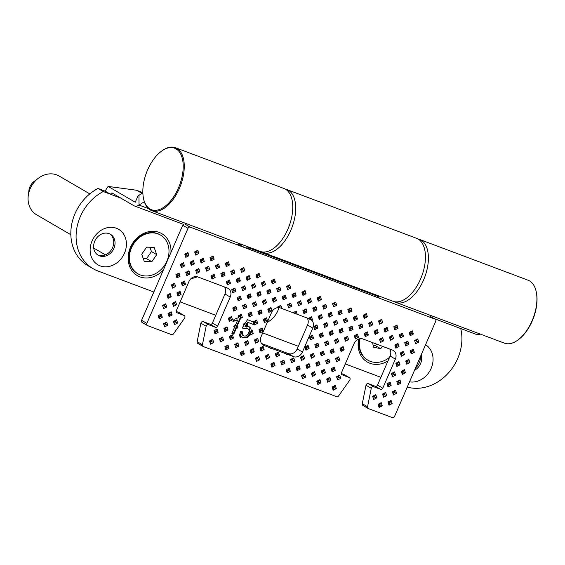 <?xml version="1.0" encoding="UTF-8"?>
<svg xmlns="http://www.w3.org/2000/svg" width="565" height="565" viewBox="0 0 565 565"><rect width="100%" height="100%" fill="white"/><g stroke="black" fill="none" stroke-linecap="round" stroke-linejoin="round"><path stroke-width="0.85" d="M261.814 251.856A33.625 18.08 -69.4 0 0 263.241 252.534L392.979 301.279A33.625 18.08 -69.4 0 0 420.586 278.997A33.625 18.08 -69.4 0 0 416.631 238.331L286.893 189.579A33.625 18.08 -69.4 0 0 285.374 189.148M263.241 252.534A33.625 18.08 -69.4 0 0 290.848 230.245A33.625 18.08 -69.4 0 0 286.893 189.579M198.032 343.499A1.872 1.568 -59.8 0 1 197.164 341.67L202.425 344.728A1.872 1.568 120.2 0 0 203.294 346.564L336.627 396.665A1.872 1.568 120.2 0 0 338.619 395.903L349.707 380.196A1.872 1.568 120.2 0 0 349.191 377.533L343.93 374.475A1.872 1.568 -59.8 0 1 344.311 374.694M336.295 388.586L335.257 385.387L332.121 387.018L333.159 390.217L336.295 388.586L333.703 387.505L335.257 385.387M244.786 270.734L243.748 267.535L240.619 269.173L241.658 272.372L244.786 270.734L242.201 269.66L243.748 267.535M250.231 278.743L249.193 275.543L246.058 277.175L247.103 280.381L250.231 278.743L247.639 277.662L249.193 275.543M255.67 286.752L254.631 283.552L251.503 285.184L252.541 288.383L255.67 286.752L253.085 285.671L254.631 283.552M330.85 380.577L329.812 377.378L326.683 379.016L327.721 382.215L330.85 380.577L328.258 379.503L329.812 377.378M325.412 372.575L324.374 369.376L321.238 371.007L322.276 374.207L325.412 372.575L322.82 371.495L324.374 369.376M319.967 364.566L318.928 361.367L315.8 362.998L316.838 366.198L319.967 364.566L317.375 363.486L318.928 361.367M314.528 356.557L313.49 353.358L310.355 354.997L311.393 358.196L314.528 356.557L311.937 355.484L313.49 353.358M261.115 294.761L260.077 291.554L256.941 293.193L257.986 296.392L261.115 294.761L258.523 293.68L260.077 291.554M266.553 302.762L265.515 299.563L262.386 301.194L263.424 304.401L266.553 302.762L263.961 301.689L265.515 299.563M271.998 310.771L270.96 307.572L267.824 309.203L268.869 312.403L271.998 310.771L269.406 309.691L270.96 307.572M265.55 284.499L264.512 281.299L261.383 282.931L262.421 286.137L265.55 284.499L262.958 283.425L264.512 281.299M260.112 276.497L259.074 273.291L255.938 274.929L256.976 278.128L260.112 276.497L257.52 275.416L259.074 273.291M340.73 378.331L339.692 375.132L336.563 376.763L337.602 379.963L340.73 378.331L338.138 377.25L339.692 375.132M335.292 370.322L334.247 367.123L331.118 368.754L332.156 371.961L335.292 370.322L332.7 369.249L334.247 367.123M329.847 362.32L328.809 359.114L325.68 360.753L326.718 363.952L329.847 362.32L327.255 361.24L328.809 359.114M324.409 354.312L323.364 351.112L320.235 352.744L321.273 355.943L324.409 354.312L321.817 353.231L323.364 351.112M318.964 346.303L317.926 343.103L314.797 344.735L315.835 347.941L318.964 346.303L316.372 345.229L317.926 343.103M313.526 338.301L312.487 335.094L309.352 336.733L310.39 339.932L313.526 338.301L310.934 337.22L312.487 335.094M270.995 292.508L269.957 289.308L266.821 290.94L267.859 294.139L270.995 292.508L268.403 291.427L269.957 289.308M276.433 300.516L275.395 297.31L272.266 298.949L273.305 302.148L276.433 300.516L273.841 299.436L275.395 297.31M297.176 348.958L302.437 352.016L312.798 328.088A7.472 6.272 120.2 0 0 311.866 320.376L312.523 320.037L311.477 316.831L308.349 318.469L297.197 314.274L296.159 311.075L293.03 312.713L281.879 308.518L280.84 305.319L277.705 306.95L277.923 307.621A7.472 6.272 120.2 0 0 271.511 312.579L261.157 336.507A7.472 6.272 -59.8 0 0 263.297 345.18A7.472 6.272 -59.8 0 0 264.095 345.561L270.571 347.991L270.875 348.93L271.786 348.45L285.89 353.747L286.194 354.686L287.112 354.206L293.581 356.642L288.32 353.577A7.472 6.272 120.2 0 0 297.176 348.958L307.537 325.023A7.472 6.272 120.2 0 0 307.169 318.024M302.437 352.016A7.472 6.272 -59.8 0 1 293.581 356.642M309.083 348.556L308.045 345.356L304.916 346.988L305.955 350.187L309.083 348.556L306.491 347.475L308.045 345.356M235.916 291.25L234.871 288.051L231.742 289.683L232.78 292.882L235.916 291.25L233.324 290.17L234.871 288.051M230.471 283.242L229.432 280.042L226.304 281.674L227.342 284.88L230.471 283.242L227.879 282.168L229.432 280.042M225.032 275.24L223.994 272.033L220.859 273.672L221.897 276.871L225.032 275.24L222.44 274.159L223.994 272.033M219.587 267.231L218.549 264.032L215.42 265.663L216.459 268.862L219.587 267.231L216.995 266.15L218.549 264.032M294.768 361.056L293.729 357.857L290.594 359.495L291.639 362.695L294.768 361.056L292.176 359.983L293.729 357.857M300.206 369.065L299.168 365.866L296.039 367.497L297.077 370.704L300.206 369.065L297.614 367.985L299.168 365.866M305.651 377.074L304.613 373.875L301.477 375.506L302.515 378.705L305.651 377.074L303.059 375.993L304.613 373.875M214.149 259.222L213.111 256.023L209.975 257.654L211.013 260.861L214.149 259.222L211.557 258.149L213.111 256.023M241.354 299.259L240.316 296.053L237.187 297.691L238.225 300.891L241.354 299.259L238.762 298.179L240.316 296.053M246.799 307.261L245.754 304.062L242.625 305.693L243.663 308.9L246.799 307.261L244.207 306.188L245.754 304.062M252.237 315.27L251.199 312.071L248.07 313.702L249.109 316.901L252.237 315.27L249.645 314.189L251.199 312.071M254.052 323.378L254.547 324.91L257.682 323.279L256.637 320.072L253.508 321.711L254.285 322.212L253.551 324.529L248.106 322.481L245.401 326.605L247.802 325.525L247.244 323.816M246.107 326.408L249.186 326.768M248.558 326.471C250.316 327.234 251.185 328.696 251.164 330.871L250.422 332.382L250.111 335.165L253.24 333.534L252.202 330.334L251.164 330.871M249.956 334.692L247.632 337.213L242.992 337.884L240.513 336.006L240.083 333.753L239.193 334.212L240.231 337.418L241.319 336.846M240.083 333.753L240.499 331.344L242.484 331.832L242.279 332.644L243.317 335.652L242.3 332.594M243.854 335.914L243.317 335.652L243.854 335.914C245.952 336.394 247.512 335.44 248.544 333.053C249.532 330.73 249.073 329.127 247.18 328.251L243.995 328.837L242.201 327.905L245.33 323.067L243.628 323.957L244.009 325.122M246.658 327.94L247.781 328.526L246.658 327.94L243.473 328.533L243.995 328.837M245.33 323.067L247.505 319.712L253.6 322.001M263.12 331.281L262.082 328.081L258.954 329.713L259.992 332.919L263.12 331.281L260.529 330.207L262.082 328.081M279.442 355.3L278.404 352.101L275.275 353.732L276.313 356.939L279.442 355.3L276.857 354.227L278.404 352.101M304.648 358.81L303.61 355.611L300.474 357.242L301.512 360.442L304.648 358.81L302.056 357.73L303.61 355.611M310.086 366.819L309.048 363.613L305.919 365.251L306.957 368.451L310.086 366.819L307.494 365.739L309.048 363.613M315.531 374.821L314.493 371.622L311.357 373.253L312.396 376.459L315.531 374.821L312.939 373.748L314.493 371.622M320.969 382.83L319.931 379.631L316.803 381.262L317.841 384.461L320.969 382.83L318.378 381.749L319.931 379.631M229.468 264.978L228.43 261.779L225.301 263.41L226.339 266.616L229.468 264.978L226.876 263.904L228.43 261.779M234.913 272.987L233.868 269.788L230.739 271.419L231.777 274.618L234.913 272.987L232.321 271.906L233.868 269.788M240.351 280.996L239.313 277.789L236.184 279.428L237.222 282.627L240.351 280.996L237.759 279.915L239.313 277.789M245.789 288.998L244.751 285.798L241.622 287.437L242.66 290.636L245.789 288.998L243.204 287.924L244.751 285.798M251.234 297.006L250.196 293.807L247.067 295.439L248.106 298.638L251.234 297.006L248.642 295.926L250.196 293.807M256.672 305.015L255.634 301.816L252.506 303.447L253.544 306.647L256.672 305.015L254.088 303.935L255.634 301.816M262.118 313.017L261.079 309.818L257.951 311.456L258.989 314.656L262.118 313.017L259.526 311.944L261.079 309.818M267.556 321.026L266.518 317.827L263.389 319.458L264.427 322.657L267.556 321.026L264.971 319.945L266.518 317.827M368.366 335.059L367.328 331.853L364.192 333.491L365.23 336.691L368.366 335.059L365.774 333.979L367.328 331.853M395.571 375.089L394.532 371.89L391.404 373.522L392.442 376.721L395.571 375.089L392.979 374.009L394.532 371.89M401.016 383.098L399.971 379.892L396.842 381.53L397.88 384.73L401.016 383.098L398.424 382.018L399.971 379.892M336.719 305.277L335.681 302.077L332.545 303.716L333.583 306.915L336.719 305.277L334.127 304.203L335.681 302.077M405.451 372.836L404.413 369.637L401.284 371.276L402.322 374.475L405.451 372.836L402.859 371.763L404.413 369.637M352.037 311.04L350.999 307.833L347.871 309.472L348.909 312.671L352.037 311.04L349.445 309.959L350.999 307.833M357.483 319.041L356.444 315.842L353.309 317.474L354.347 320.68L357.483 319.041L354.891 317.968L356.444 315.842M362.921 327.05L361.882 323.851L358.754 325.482L359.792 328.682L362.921 327.05L360.329 325.97L361.882 323.851M326.838 307.53L325.8 304.33L322.664 305.962L323.71 309.161L326.838 307.53L324.246 306.449L325.8 304.33M321.393 299.521L320.355 296.321L317.226 297.953L318.264 301.159L321.393 299.521L318.808 298.447L320.355 296.321M396.574 393.353L395.535 390.154L392.407 391.785L393.445 394.984L396.574 393.353L393.982 392.272L395.535 390.154M391.135 385.344L390.097 382.145L386.961 383.776L388 386.983L391.135 385.344L388.543 384.271L390.097 382.145M358.485 337.305L357.447 334.106L354.312 335.737L355.35 338.936L358.485 337.305L355.894 336.224L357.447 334.106M353.04 329.296L352.002 326.097L348.873 327.735L349.912 330.935L353.04 329.296L350.448 328.223L352.002 326.097M347.602 321.294L346.564 318.095L343.428 319.726L344.466 322.926L347.602 321.294L345.01 320.214L346.564 318.095M342.157 313.285L341.119 310.086L337.99 311.718L339.028 314.917L342.157 313.285L339.565 312.205L341.119 310.086M414.329 352.327L413.29 349.128L410.155 350.759L411.2 353.958L414.329 352.327L411.737 351.246L413.29 349.128M382.682 322.551L381.643 319.352L378.515 320.984L379.553 324.183L382.682 322.551L380.09 321.471L381.643 319.352M388.12 330.56L387.082 327.354L383.953 328.992L384.991 332.192L388.12 330.56L385.535 329.48L387.082 327.354M393.565 338.562L392.527 335.363L389.398 336.994L390.436 340.201L393.565 338.562L390.973 337.489L392.527 335.363M418.764 342.072L417.726 338.873L414.597 340.504L415.635 343.704L418.764 342.072L416.172 340.992L417.726 338.873M398 328.307L396.962 325.108L393.833 326.74L394.871 329.939L398 328.307L395.415 327.227L396.962 325.108M403.445 336.316L402.407 333.11L399.271 334.748L400.317 337.948L403.445 336.316L400.853 335.236L402.407 333.11M408.883 344.318L407.845 341.119L404.717 342.75L405.755 345.957L408.883 344.318L406.291 343.245L407.845 341.119M400.013 364.835L398.968 361.635L395.839 363.267L396.877 366.466L400.013 364.835L397.421 363.754L398.968 361.635M383.684 340.815L382.646 337.616L379.518 339.247L380.556 342.447L383.684 340.815L381.093 339.735L382.646 337.616M378.246 332.806L377.201 329.607L374.072 331.238L375.111 334.438L378.246 332.806L375.654 331.726L377.201 329.607M372.801 324.797L371.763 321.598L368.634 323.237L369.672 326.436L372.801 324.797L370.209 323.724L371.763 321.598M399.003 346.571L397.965 343.372L394.836 345.003L395.874 348.202L399.003 346.571L396.418 345.49L397.965 343.372M404.448 354.58L403.41 351.374L400.281 353.012L401.32 356.211L404.448 354.58L401.856 353.499L403.41 351.374M409.886 362.582L408.848 359.382L405.719 361.014L406.758 364.22L409.886 362.582L407.301 361.508L408.848 359.382M367.363 316.796L366.325 313.589L363.189 315.228L364.227 318.427L367.363 316.796L364.771 315.715L366.325 313.589M296.194 296.018L295.156 292.811L292.027 294.45L293.065 297.649L296.194 296.018L293.602 294.937L295.156 292.811M301.639 304.019L300.594 300.82L297.465 302.452L298.504 305.658L301.639 304.019L299.047 302.946L300.594 300.82M307.078 312.028L306.039 308.829L302.911 310.46L303.949 313.66L307.078 312.028L304.486 310.948L306.039 308.829M317.961 328.039L316.923 324.84L313.794 326.471L314.832 329.678L317.961 328.039L315.369 326.966L316.923 324.84M323.406 336.048L322.361 332.849L319.232 334.48L320.27 337.679L323.406 336.048L320.814 334.967L322.361 332.849M328.844 344.057L327.806 340.85L324.677 342.489L325.715 345.688L328.844 344.057L326.252 342.976L327.806 340.85M334.289 352.059L333.244 348.859L330.115 350.498L331.154 353.697L334.289 352.059L331.697 350.985L333.244 348.859M291.759 306.272L290.721 303.073L287.585 304.704L288.623 307.904L291.759 306.272L289.167 305.192L290.721 303.073M339.727 360.067L338.689 356.868L335.561 358.5L336.599 361.699L339.727 360.067L337.136 358.987L338.689 356.868M275.43 282.253L274.392 279.054L271.264 280.685L272.302 283.884L275.43 282.253L272.839 281.172L274.392 279.054M280.876 290.255L279.837 287.055L276.702 288.694L277.74 291.893L280.876 290.255L278.284 289.181L279.837 287.055M286.314 298.264L285.276 295.064L282.147 296.696L283.185 299.902L286.314 298.264L283.722 297.183L285.276 295.064M316.958 309.775L315.92 306.576L312.791 308.215L313.829 311.414L316.958 309.775L314.366 308.702L315.92 306.576M311.52 301.774L310.475 298.574L307.346 300.206L308.384 303.405L311.52 301.774L308.928 300.693L310.475 298.574M392.138 403.608L391.1 400.408L387.964 402.04L389.002 405.239L392.138 403.608L389.546 402.527L391.1 400.408M386.693 395.599L385.655 392.4L382.526 394.038L383.564 397.237L386.693 395.599L384.101 394.525L385.655 392.4M348.605 339.558L347.567 336.352L344.431 337.99L345.476 341.189L348.605 339.558L346.013 338.477L347.567 336.352M343.16 331.549L342.122 328.35L338.993 329.981L340.031 333.18L343.16 331.549L340.568 330.469L342.122 328.35M337.722 323.54L336.684 320.341L333.548 321.972L334.593 325.179L337.722 323.54L335.13 322.467L336.684 320.341M332.277 315.538L331.238 312.332L328.11 313.971L329.148 317.17L332.277 315.538L329.685 314.458L331.238 312.332M344.163 349.813L343.125 346.613L339.996 348.245L341.034 351.444L344.163 349.813L341.578 348.732L343.125 346.613M376.813 397.852L375.774 394.652L372.646 396.284L373.684 399.483L376.813 397.852L374.221 396.771L375.774 394.652M382.258 405.861L381.22 402.654L378.084 404.293L379.122 407.492L382.258 405.861L379.666 404.78L381.22 402.654M290.756 288.009L289.718 284.809L286.582 286.441L287.62 289.64L290.756 288.009L288.164 286.928L289.718 284.809M338.725 341.804L337.686 338.605L334.551 340.236L335.596 343.442L338.725 341.804L336.133 340.723L337.686 338.605M333.279 333.795L332.241 330.596L329.113 332.234L330.151 335.433L333.279 333.795L330.695 332.721L332.241 330.596M327.841 325.793L326.803 322.594L323.674 324.225L324.713 327.425L327.841 325.793L325.249 324.713L326.803 322.594M322.396 317.784L321.358 314.585L318.229 316.216L319.267 319.416L322.396 317.784L319.811 316.704L321.358 314.585M213.718 342.531L212.68 339.332L209.551 340.963L210.59 344.163L213.718 342.531L211.133 341.451L212.68 339.332M171.195 296.738L170.157 293.539L167.021 295.177L168.059 298.377L171.195 296.738L168.603 295.665L170.157 293.539M176.633 304.747L175.595 301.548L172.466 303.179L173.504 306.378L176.633 304.747L174.041 303.666L175.595 301.548M166.753 307L165.714 303.793L162.586 305.432L163.624 308.631L166.753 307L164.161 305.919L165.714 303.793M181.075 294.492L180.03 291.293L176.901 292.924L177.94 296.124L181.075 294.492L178.484 293.412L180.03 291.293M175.63 286.483L174.592 283.284L171.463 284.915L172.502 288.122L175.63 286.483L173.038 285.41L174.592 283.284M229.044 348.287L228.006 345.088L224.87 346.719L225.915 349.919L229.044 348.287L226.452 347.207L228.006 345.088M223.599 340.278L222.561 337.079L219.432 338.718L220.47 341.917L223.599 340.278L221.007 339.205L222.561 337.079M167.756 325.256L166.717 322.057L163.589 323.696L164.627 326.895L167.756 325.256L165.164 324.183L166.717 322.057M162.317 317.255L161.279 314.055L158.143 315.687L159.182 318.886L162.317 317.255L159.726 316.174L161.279 314.055M177.636 323.011L176.598 319.811L173.469 321.443L174.507 324.642L177.636 323.011L175.044 321.93L176.598 319.811M172.198 315.002L171.16 311.802L168.024 313.434L169.062 316.64L172.198 315.002L169.606 313.928L171.16 311.802M258.685 341.535L257.64 338.336L254.511 339.975L255.549 343.174L258.685 341.535L256.093 340.462L257.64 338.336M264.123 349.544L263.085 346.345L259.957 347.976L260.995 351.183L264.123 349.544L261.531 348.471L263.085 346.345M269.569 357.553L268.523 354.354L265.395 355.985L266.433 359.185L269.569 357.553L266.977 356.473L268.523 354.354M275.007 365.562L273.969 362.356L270.84 363.994L271.878 367.193L275.007 365.562L272.415 364.482L273.969 362.356M188.943 255.719L187.905 252.513L184.776 254.151L185.814 257.35L188.943 255.719L186.351 254.638L187.905 252.513M194.388 263.721L193.35 260.522L190.214 262.153L191.253 265.359L194.388 263.721L191.796 262.647L193.35 260.522M284.887 363.309L283.849 360.11L280.72 361.741L281.758 364.941L284.887 363.309L282.295 362.229L283.849 360.11M290.325 371.318L289.287 368.112L286.158 369.75L287.197 372.949L290.325 371.318L287.74 370.237L289.287 368.112M198.823 253.466L197.785 250.267L194.657 251.898L195.695 255.097L198.823 253.466L196.232 252.386L197.785 250.267M204.269 261.475L203.231 258.269L200.095 259.907L201.133 263.106L204.269 261.475L201.677 260.394L203.231 258.269M209.707 269.477L208.669 266.277L205.54 267.916L206.578 271.115L209.707 269.477L207.115 268.403L208.669 266.277M215.152 277.486L214.114 274.286L210.978 275.918L212.016 279.117L215.152 277.486L212.56 276.405L214.114 274.286M236.919 309.514L235.88 306.315L232.745 307.946L233.783 311.146L236.919 309.514L234.327 308.434L235.88 306.315M239.532 316.365L240.888 316.909L240.584 318.448L242.357 317.516L241.319 314.317L238.19 315.955L238.72 317.601L239.532 316.365L238.19 315.955M240.584 318.448L236.453 327.163L236.142 328.703L237.922 327.778L237.328 325.963M236.142 328.703L233.776 334.169L231.89 333.456L235.4 325.348L233.748 326.21L234.298 327.898M235.4 325.348L237.653 320.136L233.161 321.379L234.037 319.359L238.72 317.601M189.946 273.976L188.908 270.776L185.779 272.415L186.817 275.614L189.946 273.976L187.354 272.902L188.908 270.776M228.041 330.024L227.003 326.824L223.867 328.456L224.905 331.662L228.041 330.024L225.449 328.95L227.003 326.824M233.479 338.032L232.441 334.833L229.312 336.465L230.351 339.664L233.479 338.032L230.887 336.952L232.441 334.833M238.924 346.041L237.886 342.835L234.75 344.473L235.789 347.673L238.924 346.041L236.332 344.961L237.886 342.835M218.161 332.277L217.122 329.077L213.987 330.709L215.032 333.908L218.161 332.277L215.569 331.196L217.122 329.077M185.511 284.237L184.472 281.031L181.344 282.67L182.382 285.869L185.511 284.237L182.919 283.157L184.472 281.031M180.066 276.228L179.027 273.029L175.899 274.661L176.937 277.86L180.066 276.228L177.481 275.148L179.027 273.029M244.363 354.043L243.324 350.844L240.196 352.475L241.234 355.682L244.363 354.043L241.771 352.97L243.324 350.844M199.826 271.73L198.788 268.53L195.66 270.162L196.698 273.361L199.826 271.73L197.234 270.649L198.788 268.53M232.476 319.769L231.438 316.57L228.309 318.201L229.348 321.4L232.476 319.769L229.884 318.688L231.438 316.57M184.508 265.974L183.47 262.774L180.334 264.406L181.379 267.605L184.508 265.974L181.916 264.893L183.47 262.774M259.688 359.799L258.65 356.6L255.514 358.238L256.552 361.438L259.688 359.799L257.096 358.726L258.65 356.6M254.243 351.797L253.205 348.591L250.076 350.229L251.114 353.429L254.243 351.797L251.651 350.717L253.205 348.591M248.805 343.788L247.767 340.589L244.631 342.221L245.669 345.42L248.805 343.788L246.213 342.708L247.767 340.589M413.326 334.063L412.288 330.864L409.152 332.495L410.19 335.702L413.326 334.063L410.734 332.983L412.288 330.864M306.075 293.765L305.036 290.565L301.908 292.197L302.946 295.396L306.075 293.765L303.483 292.684L305.036 290.565M184.953 224.086L190.214 227.144L245.224 247.816L237.943 243.995M190.214 227.144A1.872 1.568 120.2 0 0 188.004 228.302L182.742 225.237L141.603 320.306L146.865 323.371L188.004 228.302M146.865 323.371A1.872 1.568 120.2 0 0 147.599 325.631L171.506 334.621A1.872 1.568 120.2 0 0 173.497 333.859L184.578 318.152A1.872 1.568 120.2 0 0 184.07 315.489L178.808 312.424A1.872 1.568 -59.8 0 1 179.19 312.65M176.732 312.657L184.07 315.489M177.113 312.876A1.872 1.568 -59.8 0 1 176.379 310.616L188.95 281.554A7.472 6.272 120.2 0 1 197.806 276.935L227.292 288.009A7.472 6.272 120.2 0 1 228.098 288.39A7.472 6.272 120.2 0 1 230.23 297.063L224.976 294.005A7.472 6.272 120.2 0 0 224.609 286.999M197.164 341.67L200.879 323.187A1.872 1.568 -59.8 0 1 203.223 321.605L210.187 324.218A1.872 1.568 120.2 0 0 212.398 323.06L217.659 326.125L230.23 297.063M217.659 326.125A1.872 1.568 -59.8 0 1 215.442 327.276L210.187 324.218M203.223 321.605L208.485 324.663L215.442 327.276M208.485 324.663A1.872 1.568 120.2 0 0 206.14 326.252L200.879 323.187M202.425 344.728L206.14 326.252M341.853 374.701L349.191 377.533M342.235 374.92A1.872 1.568 -59.8 0 1 341.5 372.66L354.078 343.598A7.472 6.272 120.2 0 1 362.928 338.979L392.414 350.053A7.472 6.272 120.2 0 1 393.219 350.434A7.472 6.272 120.2 0 1 395.359 359.107L382.78 388.169A1.872 1.568 -59.8 0 1 380.563 389.327L375.308 386.262A1.872 1.568 120.2 0 0 377.519 385.104L390.097 356.049A7.472 6.272 120.2 0 0 389.73 349.043M363.154 405.543A1.872 1.568 -59.8 0 1 362.285 403.714L366 385.231A1.872 1.568 -59.8 0 1 368.345 383.649L373.606 386.707L380.563 389.327M373.606 386.707A1.872 1.568 120.2 0 0 371.262 388.296L366 385.231M362.285 403.714L367.547 406.772L371.262 388.296M367.547 406.772A1.872 1.568 120.2 0 0 368.415 408.608L392.329 417.591A1.872 1.568 120.2 0 0 394.547 416.433L435.686 321.372A1.872 1.568 120.2 0 0 434.951 319.105L379.941 298.433L377.406 296.696L377.434 296.208L249.172 248.014L245.224 247.816L379.941 298.433L377.392 296.724M261.524 343.506L288.32 353.577M377.83 296.554L377.42 296.399M435.149 319.204L429.887 316.139A1.872 1.568 -59.8 0 1 430.071 316.266M368.345 383.649L375.308 386.262M341.324 373.493L343.93 374.475M212.398 323.06L224.976 294.005M176.202 311.449L178.808 312.424M142.338 322.573A1.872 1.568 -59.8 0 1 141.603 320.306M270.571 347.991L271.786 348.45M285.89 353.747L287.112 354.206M281.879 308.518L279.28 307.48L277.923 307.621M311.866 320.376L308.349 318.469M293.03 312.713L297.197 314.274M310.227 319.161L312.523 320.037M240.634 316.803L233.253 333.866L233.776 334.169M233.253 333.866L231.933 333.364M232.632 321.075L237.123 319.832L237.653 320.136M248.918 326.627L249.963 333.329L247.103 336.91L242.463 337.58L242.992 337.884M242.463 337.58L241.933 337.347M241.954 331.528C241.333 333.505 241.792 334.868 243.331 335.61M243.473 328.533L242.215 327.884M253.946 322.106L253.028 324.225L253.551 324.529M253.028 324.225L248.106 322.481M247.576 322.177L244.913 326.323L245.401 326.605M247.103 336.91L247.632 337.213M247.844 246.75L248.508 248.261M249.963 247.541L249.172 248.014L249.094 247.216M241.622 244.412L239.963 244.751M377.936 295.629L377.434 296.208M301.908 292.197L303.483 292.684L302.946 295.396M253.24 333.534L250.648 332.453L252.202 330.334M250.422 332.382L250.111 335.165M246.142 324.84L247.802 325.525M257.682 323.279L255.09 322.198L256.637 320.072M253.508 321.711L255.09 322.198L254.547 324.91M244.313 324.169L243.628 323.957M239.927 334.445L239.193 334.212M240.513 336.006L240.231 337.418M239.765 316.442L241.319 314.317M240.888 316.909L242.357 317.516M234.581 326.464L233.748 326.21M236.453 327.163L237.922 327.778M311.477 316.831L309.931 318.957L309.493 318.822M294.605 313.201L296.159 311.075M277.705 306.95L279.28 307.48M280.84 305.319L279.287 307.445L280.007 307.741M286.349 353.895L286.194 354.686M271.031 348.139L270.875 348.93M409.152 332.495L410.734 332.983L410.19 335.702M244.631 342.221L246.213 342.708L245.669 345.42M250.076 350.229L251.651 350.717L251.114 353.429M255.514 358.238L257.096 358.726L256.552 361.438M180.334 264.406L181.916 264.893L181.379 267.605M228.309 318.201L229.884 318.688L229.348 321.4M195.66 270.162L197.234 270.649L196.698 273.361M240.196 352.475L241.771 352.97L241.234 355.682M175.899 274.661L177.481 275.148L176.937 277.86M181.344 282.67L182.919 283.157L182.382 285.869M213.987 330.709L215.569 331.196L215.032 333.908M234.75 344.473L236.332 344.961L235.789 347.673M229.312 336.465L230.887 336.952L230.351 339.664M223.867 328.456L225.449 328.95L224.905 331.662M185.779 272.415L187.354 272.902L186.817 275.614M232.745 307.946L234.327 308.434L233.783 311.146M210.978 275.918L212.56 276.405L212.016 279.117M205.54 267.916L207.115 268.403L206.578 271.115M200.095 259.907L201.677 260.394L201.133 263.106M194.657 251.898L196.232 252.386L195.695 255.097M286.158 369.75L287.74 370.237L287.197 372.949M280.72 361.741L282.295 362.229L281.758 364.941M190.214 262.153L191.796 262.647L191.253 265.359M184.776 254.151L186.351 254.638L185.814 257.35M270.84 363.994L272.415 364.482L271.878 367.193M265.395 355.985L266.977 356.473L266.433 359.185M259.957 347.976L261.531 348.471L260.995 351.183M254.511 339.975L256.093 340.462L255.549 343.174M168.024 313.434L169.606 313.928L169.062 316.64M173.469 321.443L175.044 321.93L174.507 324.642M158.143 315.687L159.726 316.174L159.182 318.886M163.589 323.696L165.164 324.183L164.627 326.895M219.432 338.718L221.007 339.205L220.47 341.917M224.87 346.719L226.452 347.207L225.915 349.919M171.463 284.915L173.038 285.41L172.502 288.122M176.901 292.924L178.484 293.412L177.94 296.124M162.586 305.432L164.161 305.919L163.624 308.631M172.466 303.179L174.041 303.666L173.504 306.378M167.021 295.177L168.603 295.665L168.059 298.377M209.551 340.963L211.133 341.451L210.59 344.163M318.229 316.216L319.811 316.704L319.267 319.416M323.674 324.225L325.249 324.713L324.713 327.425M329.113 332.234L330.695 332.721L330.151 335.433M334.551 340.236L336.133 340.723L335.596 343.442M286.582 286.441L288.164 286.928L287.62 289.64M378.084 404.293L379.666 404.78L379.122 407.492M372.646 396.284L374.221 396.771L373.684 399.483M339.996 348.245L341.578 348.732L341.034 351.444M328.11 313.971L329.685 314.458L329.148 317.17M333.548 321.972L335.13 322.467L334.593 325.179M338.993 329.981L340.568 330.469L340.031 333.18M344.431 337.99L346.013 338.477L345.476 341.189M382.526 394.038L384.101 394.525L383.564 397.237M387.964 402.04L389.546 402.527L389.002 405.239M307.346 300.206L308.928 300.693L308.384 303.405M312.791 308.215L314.366 308.702L313.829 311.414M282.147 296.696L283.722 297.183L283.185 299.902M276.702 288.694L278.284 289.181L277.74 291.893M271.264 280.685L272.839 281.172L272.302 283.884M335.561 358.5L337.136 358.987L336.599 361.699M287.585 304.704L289.167 305.192L288.623 307.904M330.115 350.498L331.697 350.985L331.154 353.697M324.677 342.489L326.252 342.976L325.715 345.688M319.232 334.48L320.814 334.967L320.27 337.679M313.794 326.471L315.369 326.966L314.832 329.678M302.911 310.46L304.486 310.948L303.949 313.66M297.465 302.452L299.047 302.946L298.504 305.658M292.027 294.45L293.602 294.937L293.065 297.649M363.189 315.228L364.771 315.715L364.227 318.427M405.719 361.014L407.301 361.508L406.758 364.22M400.281 353.012L401.856 353.499L401.32 356.211M394.836 345.003L396.418 345.49L395.874 348.202M368.634 323.237L370.209 323.724L369.672 326.436M374.072 331.238L375.654 331.726L375.111 334.438M379.518 339.247L381.093 339.735L380.556 342.447M395.839 363.267L397.421 363.754L396.877 366.466M404.717 342.75L406.291 343.245L405.755 345.957M399.271 334.748L400.853 335.236L400.317 337.948M393.833 326.74L395.415 327.227L394.871 329.939M414.597 340.504L416.172 340.992L415.635 343.704M389.398 336.994L390.973 337.489L390.436 340.201M383.953 328.992L385.535 329.48L384.991 332.192M378.515 320.984L380.09 321.471L379.553 324.183M410.155 350.759L411.737 351.246L411.2 353.958M337.99 311.718L339.565 312.205L339.028 314.917M343.428 319.726L345.01 320.214L344.466 322.926M348.873 327.735L350.448 328.223L349.912 330.935M354.312 335.737L355.894 336.224L355.35 338.936M386.961 383.776L388.543 384.271L388 386.983M392.407 391.785L393.982 392.272L393.445 394.984M317.226 297.953L318.808 298.447L318.264 301.159M322.664 305.962L324.246 306.449L323.71 309.161M358.754 325.482L360.329 325.97L359.792 328.682M353.309 317.474L354.891 317.968L354.347 320.68M347.871 309.472L349.445 309.959L348.909 312.671M401.284 371.276L402.859 371.763L402.322 374.475M332.545 303.716L334.127 304.203L333.583 306.915M396.842 381.53L398.424 382.018L397.88 384.73M391.404 373.522L392.979 374.009L392.442 376.721M364.192 333.491L365.774 333.979L365.23 336.691M263.389 319.458L264.971 319.945L264.427 322.657M257.951 311.456L259.526 311.944L258.989 314.656M252.506 303.447L254.088 303.935L253.544 306.647M247.067 295.439L248.642 295.926L248.106 298.638M241.622 287.437L243.204 287.924L242.66 290.636M236.184 279.428L237.759 279.915L237.222 282.627M230.739 271.419L232.321 271.906L231.777 274.618M225.301 263.41L226.876 263.904L226.339 266.616M316.803 381.262L318.378 381.749L317.841 384.461M311.357 373.253L312.939 373.748L312.396 376.459M305.919 365.251L307.494 365.739L306.957 368.451M300.474 357.242L302.056 357.73L301.512 360.442M275.275 353.732L276.857 354.227L276.313 356.939M258.954 329.713L260.529 330.207L259.992 332.919M248.07 313.702L249.645 314.189L249.109 316.901M242.625 305.693L244.207 306.188L243.663 308.9M237.187 297.691L238.762 298.179L238.225 300.891M209.975 257.654L211.557 258.149L211.013 260.861M301.477 375.506L303.059 375.993L302.515 378.705M296.039 367.497L297.614 367.985L297.077 370.704M290.594 359.495L292.176 359.983L291.639 362.695M215.42 265.663L216.995 266.15L216.459 268.862M220.859 273.672L222.44 274.159L221.897 276.871M226.304 281.674L227.879 282.168L227.342 284.88M231.742 289.683L233.324 290.17L232.78 292.882M304.916 346.988L306.491 347.475L305.955 350.187M272.266 298.949L273.841 299.436L273.305 302.148M266.821 290.94L268.403 291.427L267.859 294.139M309.352 336.733L310.934 337.22L310.39 339.932M314.797 344.735L316.372 345.229L315.835 347.941M320.235 352.744L321.817 353.231L321.273 355.943M325.68 360.753L327.255 361.24L326.718 363.952M331.118 368.754L332.7 369.249L332.156 371.961M336.563 376.763L338.138 377.25L337.602 379.963M255.938 274.929L257.52 275.416L256.976 278.128M261.383 282.931L262.958 283.425L262.421 286.137M267.824 309.203L269.406 309.691L268.869 312.403M262.386 301.194L263.961 301.689L263.424 304.401M256.941 293.193L258.523 293.68L257.986 296.392M310.355 354.997L311.937 355.484L311.393 358.196M315.8 362.998L317.375 363.486L316.838 366.198M321.238 371.007L322.82 371.495L322.276 374.207M326.683 379.016L328.258 379.503L327.721 382.215M251.503 285.184L253.085 285.671L252.541 288.383M246.058 277.175L247.639 277.662L247.103 280.381M240.619 269.173L242.201 269.66L241.658 272.372M332.121 387.018L333.703 387.505L333.159 390.217M147.585 169.966A32.876 17.677 110.6 0 1 161.371 151.286A32.876 17.677 110.6 0 1 180.97 154.626A32.876 17.677 110.6 0 1 178.455 187.94A32.876 17.677 110.6 0 1 158.694 209.756A32.876 17.677 110.6 0 1 143.559 198.689A32.876 17.677 110.6 0 1 147.585 169.966M161.371 151.286L161.922 150.876A33.625 18.08 110.6 0 1 175.44 147.698A33.625 18.08 110.6 0 1 179.395 188.364A33.625 18.08 110.6 0 1 151.78 210.653A33.625 18.08 110.6 0 1 143.708 199.36L143.559 198.689M175.44 147.698L283.948 188.47A33.625 18.08 110.6 0 1 287.903 229.136A33.625 18.08 110.6 0 1 260.288 251.425L151.78 210.653M394.497 301.717A33.625 18.08 -69.4 0 0 395.924 302.388L504.432 343.16A33.625 18.08 -69.4 0 0 507.547 343.788A33.625 18.08 -69.4 0 0 517.95 339.982L518.5 339.579A32.876 17.677 -69.4 0 0 536.312 292.169L536.171 291.498A33.625 18.08 -69.4 0 0 528.091 280.212L419.583 239.44A33.625 18.08 -69.4 0 0 418.065 239.002M517.95 339.982A33.625 18.08 -69.4 0 0 536.171 291.498M395.924 302.388A33.625 18.08 -69.4 0 0 399.038 303.017A33.625 18.08 -69.4 0 0 425.643 274.512A33.625 18.08 -69.4 0 0 419.583 239.44M358.719 339.042A24.288 20.389 120.2 0 0 369.941 363.274A24.288 20.389 120.2 0 0 388 360.887M170.976 252.428A24.288 20.389 120.2 0 0 159.182 232.413A24.288 20.389 120.2 0 0 130.402 247.435A24.288 20.389 120.2 0 0 139.951 276.857A24.288 20.389 120.2 0 0 163.342 270.056M116.411 228.267A20.552 17.254 120.2 0 0 92.06 240.972A20.552 17.254 120.2 0 0 100.139 265.868A20.552 17.254 120.2 0 0 124.491 253.162A20.552 17.254 120.2 0 0 116.411 228.267M109.137 233.656A12.14 10.198 120.2 0 0 95.111 240.393A12.14 10.198 120.2 0 0 98.218 255.26A12.14 10.198 120.2 0 0 99.525 255.881A12.14 10.198 120.2 0 0 113.551 249.144A12.14 10.198 120.2 0 0 110.443 234.277A12.14 10.198 120.2 0 0 109.137 233.656M97.576 254.85A12.14 10.198 120.2 0 0 98.204 255.112A12.14 10.198 120.2 0 0 112.025 248.784A12.14 10.198 120.2 0 0 109.765 233.924M409.519 381.834A20.552 17.254 120.2 0 0 431.144 368.387A20.552 17.254 120.2 0 0 425.579 344.721M267.309 322.29A20.552 17.254 120.2 0 0 278.976 307.459M191.182 278.467A20.552 17.254 120.2 0 0 197.284 276.765M407.238 387.096A44.833 37.643 120.2 0 0 448.193 373.211A44.833 37.643 120.2 0 0 460.736 328.562M93.112 268.714L87.85 265.649A44.833 37.643 -59.8 0 1 71.232 227.243A44.833 37.643 -59.8 0 1 98.013 188.463L105.295 191.203L110.556 194.268L103.275 191.528A44.833 37.643 -59.8 0 0 76.494 230.308A44.833 37.643 -59.8 0 0 93.112 268.714A44.833 37.643 -59.8 0 0 97.922 270.995L153.842 292.013M380.888 377.321L345.272 363.945M298.327 346.303L262.711 332.919M215.766 315.277L180.15 301.894M120.917 198.16L110.556 194.268A1.872 1.003 110.6 0 1 112.089 193.032A1.872 1.003 110.6 0 1 112.174 193.068L133.771 205.646A13.08 7.034 -69.4 0 0 134.343 205.921A13.08 7.034 -69.4 0 0 139.032 205.074L144.336 201.705M142.034 193.35L136.525 190.236L108.106 186.422L135.247 202.228L138.206 195.391A1.872 1.003 -69.4 0 0 138.291 195.426A1.872 1.003 -69.4 0 0 138.955 195.306L142.853 192.827M480.229 334.063A13.08 7.034 110.6 0 1 476.387 334.438L433.913 318.483M379.242 296.116A13.08 7.034 -69.4 0 1 378.395 296.47L378.472 295.834M239.186 243.494A13.08 7.034 110.6 0 1 238.331 243.84C236.58 244.278 236.368 244.56 237.703 244.702M98.013 188.463L103.275 191.528M415.536 367.928A12.14 10.198 120.2 0 0 420.367 356.755M105.295 191.203A13.08 7.034 110.6 0 1 108.106 186.422M414.498 370.322A12.14 10.198 120.2 0 0 421.208 354.827M70.844 234.729L36.577 214.771A22.416 18.822 -59.8 0 1 29.14 205.42A22.416 18.822 -59.8 0 1 28.25 195.688A22.416 18.822 -59.8 0 1 38.427 178.208A22.416 18.822 -59.8 0 1 59.134 176.033L89.814 193.894M28.25 195.688L28.914 190.447A11.632 9.767 -59.8 0 1 34.197 181.372L38.427 178.208M359.411 338.823A22.416 18.822 120.2 0 0 367.398 359.912L367.928 360.216A22.416 18.822 120.2 0 0 389.539 357.327M360.032 338.696A22.416 18.822 120.2 0 0 367.928 360.216M372.61 342.616L373.444 347.164L380.641 348.669L382.703 346.409M373.07 345.123L375.379 345.603L376.707 344.156M375.379 345.603L380.641 348.669M160.495 235.061L159.973 234.75A22.416 18.822 120.2 0 0 133.538 242.901A22.416 18.822 120.2 0 0 137.408 273.495L137.938 273.799A22.416 18.822 120.2 0 0 164.366 265.649A22.416 18.822 120.2 0 0 160.495 235.061A22.416 18.822 120.2 0 0 134.06 243.211A22.416 18.822 120.2 0 0 137.938 273.799M146.618 247.145L141.716 254.236L144.315 261.517L151.816 261.715L156.717 254.624L154.118 247.343L146.618 247.145M143.263 258.565L146.554 258.65L151.455 251.559L149.909 247.23M151.455 251.559L156.717 254.624M146.554 258.65L151.816 261.715M262.57 344.671L264.095 345.561M307.537 325.023L312.798 328.088M390.097 356.049L395.359 359.107M377.519 385.104L382.78 388.169M434.951 319.105L429.69 316.04M142.846 192.672L137.253 190.567M148.524 208.64L139.032 205.074L138.955 195.306M368.218 408.509L362.956 405.451M197.835 343.407L203.096 346.465M147.394 325.539L142.133 322.474M344.134 374.567L349.389 377.632M184.268 315.588L179.013 312.523M242.858 335.391L243.388 335.695M134.343 205.921L183.427 224.362M136.525 190.236L142.846 192.609M105.415 254.864L93.705 248.042"/></g></svg>
